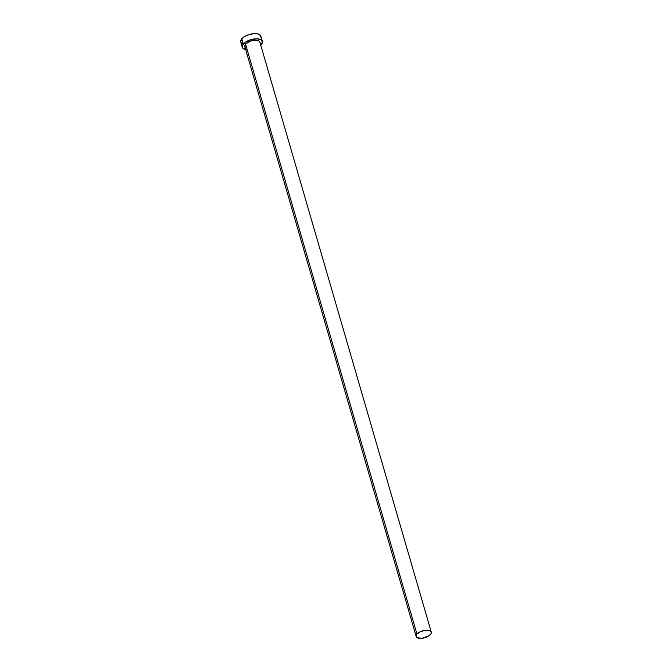 <?xml version="1.0" encoding="UTF-8"?>
<svg xmlns="http://www.w3.org/2000/svg" width="672" height="672" viewBox="0 0 672 672"><rect width="100%" height="100%" fill="white"/><g stroke="black" fill="none" stroke-linecap="round" stroke-linejoin="round"><path stroke-width="1.01" d="M431.273 632.108L259.854 42.084A7.854 3.612 163.8 0 0 253.604 40.312A7.854 3.612 163.8 0 0 245.54 44.092L416.959 634.116A7.854 3.612 -16.2 0 1 425.023 630.328A7.854 3.612 -16.2 0 1 431.273 632.108A7.854 3.612 -16.2 0 1 430.5 634.477A7.854 3.612 -16.2 0 1 422.436 638.266A7.854 3.612 -16.2 0 1 416.186 636.493A7.854 3.612 -16.2 0 1 416.959 634.116L245.54 44.092L249.984 41.244L254.402 40.219L258.115 40.555L259.56 41.504L259.896 42.874M262.366 41.353L260.854 36.145A10.475 4.822 163.8 0 0 252.521 33.776A10.475 4.822 163.8 0 0 241.777 38.825L243.289 44.033A10.475 4.822 -16.2 0 1 254.033 38.984A10.475 4.822 -16.2 0 1 262.366 41.353A10.475 4.822 -16.2 0 1 261.341 44.52A10.475 4.822 -16.2 0 1 260.744 45.15M260.912 37.195L259.669 34.658L257.107 33.751L253.588 33.659L247.691 35.028L244.23 36.75L241.777 38.825A10.475 4.822 163.8 0 0 240.744 41.992L242.256 47.2A10.475 4.822 -16.2 0 1 243.289 44.033L241.777 38.825L240.719 41.908M245.658 49.526A10.475 4.822 -16.2 0 1 242.256 47.2M260.257 45.578L262.424 42.403L261.181 39.866L256.948 38.808L251.152 39.598L245.75 41.958L242.558 45.108L242.651 47.972L246.002 49.594M246.506 47.998L244.751 46.402L245.54 44.092A7.854 3.612 163.8 0 0 244.768 46.469L416.186 636.493M241.139 42.764L243.062 44.024M416.959 634.116L416.144 635.704L417.077 637.61L421.638 638.358L428.652 636.04L431.046 633.679L431.29 632.176L429.534 630.58L424.351 630.437L420.034 631.873L416.959 634.116"/></g></svg>
